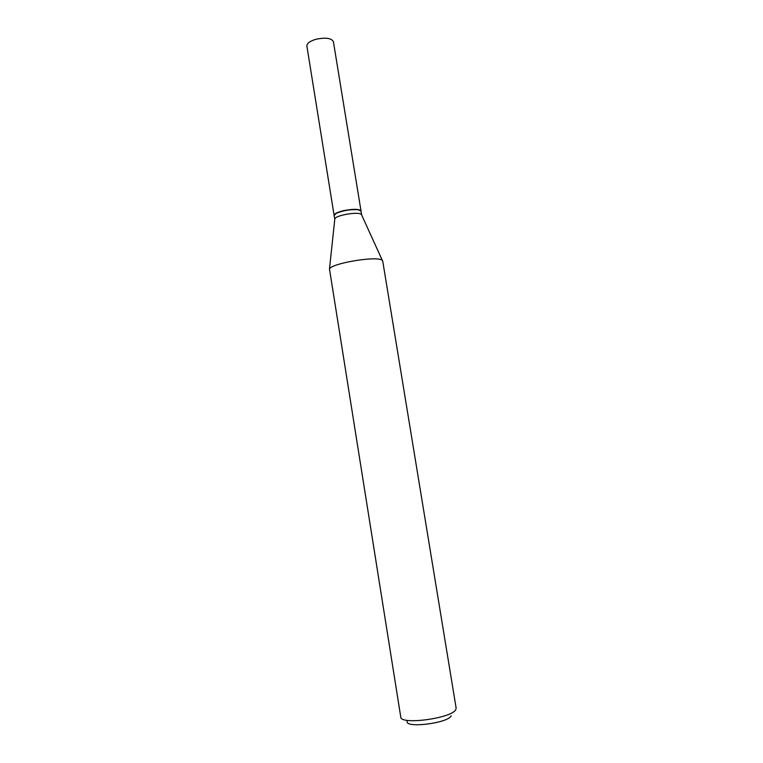 <?xml version="1.0" encoding="UTF-8"?>
<svg xmlns="http://www.w3.org/2000/svg" width="763" height="763" viewBox="0 0 763 763"><rect width="100%" height="100%" fill="white"/><g stroke="black" fill="none" stroke-linecap="round" stroke-linejoin="round"><path stroke-width="1.14" d="M361.013 210.95L333.412 41.698C331.495 38.14 325.772 37.311 316.235 39.209C309.988 41.03 306.86 43.3 306.869 45.999L334.099 215.309C334.27 213.678 337.551 212.095 343.951 210.569C353.641 208.795 359.335 208.919 361.013 210.95L361.023 211.065M361.672 215.023L361.052 211.17L358.314 209.758C350.684 209.196 343.34 210.388 336.283 213.325L334.137 215.538L334.757 219.382M456.131 708.064L455.778 709.561C452.182 718.279 400.241 725.279 400.766 717.039L329.482 269.024C331.028 263.388 376.874 255.672 382.005 260.202L382.73 261.108L456.131 708.064M361.662 214.937L361.242 214.317C358.352 211.446 335.73 215.29 334.823 218.8L334.738 219.296M451.21 715.828C447.976 723.267 404.657 728.56 407.204 721.264M360.365 210.369L358.095 209.596C350.599 209.043 343.379 210.207 336.445 213.106L334.499 214.594M361.433 214.489L382.358 260.46M334.823 218.8L329.482 269.024"/></g></svg>
